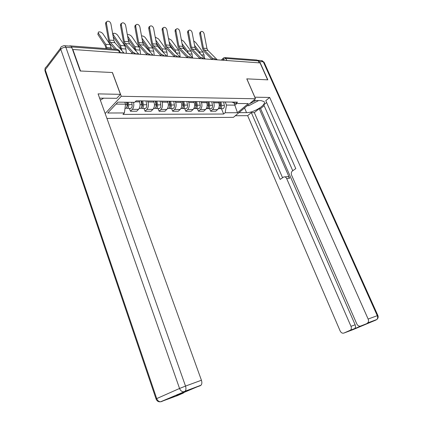 <?xml version="1.0" encoding="UTF-8"?>
<svg xmlns="http://www.w3.org/2000/svg" width="423" height="423" viewBox="0 0 423 423"><rect width="100%" height="100%" fill="white"/><g stroke="black" fill="none" stroke-linecap="round" stroke-linejoin="round"><path stroke-width="0.63" d="M106.934 118.429L233.433 117.34L255.481 98.765L121.274 96.285L112.433 72.513L80.518 71.006L72.846 49.47L260.05 62.911L267.622 79.836L246.778 78.852L255.481 98.765M225.163 57.607L256.835 60.003L258.247 60.87L225.951 58.459L223.191 59.548L222.493 60.214M259.13 62.842L258.247 60.87M72.624 49.755L72.846 49.47M70.678 46.155L69.737 45.832L69.346 46.086M133.488 102.324C134.165 105.205 133.763 107.548 132.293 109.356L130.458 111.228L136.692 111.228L138.538 109.367C140.124 107.373 140.473 104.883 139.574 101.89L139.183 100.859M129.385 108.351L130.458 111.228M147.553 100.97L147.944 101.991C148.843 104.952 148.489 107.416 146.892 109.388L145.041 111.228L151.053 111.228L152.909 109.404C154.511 107.447 154.866 104.999 153.972 102.059L153.581 101.049M143.968 108.404L145.041 111.228M161.649 101.155L162.046 102.154C162.94 105.063 162.58 107.484 160.967 109.425L159.101 111.233L164.901 111.233L166.773 109.435C168.391 107.516 168.751 105.11 167.857 102.229L167.466 101.229M158.028 108.457L159.101 111.233M175.254 101.33L175.645 102.318C176.539 105.174 176.174 107.553 174.551 109.457L172.674 111.233L178.273 111.233L180.156 109.472C181.784 107.579 182.149 105.221 181.261 102.387L180.864 101.404M171.601 108.505L172.674 111.233M188.388 101.504L188.78 102.472C189.668 105.279 189.298 107.616 187.664 109.488L185.776 111.233L191.18 111.233L193.078 109.499C194.712 107.643 195.088 105.322 194.199 102.535L193.808 101.573M184.703 108.558L185.776 111.233M201.073 101.673L201.464 102.625C202.347 105.385 201.972 107.68 200.333 109.52L198.435 111.233L203.659 111.233L205.562 109.531C207.207 107.706 207.587 105.427 206.699 102.683L206.308 101.742M197.361 108.6L198.435 111.233M213.335 101.832L213.721 102.768C214.604 105.48 214.223 107.743 212.579 109.546L210.67 111.233L215.725 111.233L217.634 109.562C219.283 107.765 219.669 105.523 218.786 102.831L218.4 101.901M209.602 108.648L210.67 111.233M116.034 104.1L125.552 104.18L124.822 102.229M125.552 104.18L124.383 112.957L107.691 112.994L117.864 102.149L134.688 102.34L136.164 100.817L237.462 102.149L235.923 103.471L248.269 103.609L237.472 112.724L225.152 112.751L226.49 105.068L234.982 105.147L236.912 103.482M124.383 112.957L122.977 114.411L223.672 114.025L225.152 112.751M105.163 113.523L121.274 96.285M233.993 102.821L237.472 112.724M225.189 101.985L226.49 105.068M221.441 108.69L223.672 114.025M231.778 102.075L235.923 103.471M124.087 53.145L114.845 42.67L113.877 40.439L110.926 23.958C110.392 22.139 109.351 21.208 107.796 21.166C106.76 21.404 106.321 22.181 106.474 23.487L105.639 24.042C105.486 22.826 105.872 22.059 106.797 21.753M116.616 49.385L110.398 42.3L109.43 40.053L106.474 23.487M114.829 49.248L109.895 43.611L108.589 40.582L105.639 24.042M106.025 48.582L105.163 45.462L97.882 34.485L98.189 32.666M111.349 48.983L110.176 44.632L102.868 33.708C101.462 32.19 100.013 31.614 98.517 31.979L97.882 34.485M126.604 102.25L127.032 104.597C127.244 106.464 126.826 107.712 125.779 108.341L124.997 108.357M127.275 102.255L127.783 105.047L126.905 106.871M128.243 102.266L128.671 104.613C128.883 106.474 128.465 107.717 127.413 108.346L126.181 108.087M131.69 102.303L132.119 104.64C132.33 106.496 131.913 107.733 130.86 108.357L130.03 108.357M106.919 48.65L105.745 44.272L98.448 33.295M138.86 54.207L129.575 43.902L128.603 41.708L125.673 25.523C125.155 23.741 124.145 22.831 122.654 22.784C121.65 23.016 121.221 23.778 121.38 25.068L120.534 25.607C120.381 24.386 120.767 23.63 121.692 23.344M133.361 52.547L125.287 43.543L124.314 41.338L121.38 25.068M132.034 52.949L124.774 44.833L123.468 41.856L120.534 25.607M153.105 55.228L143.783 45.097L142.81 42.94L139.897 27.035C139.394 25.29 138.421 24.397 136.989 24.344C136.01 24.566 135.598 25.317 135.757 26.596L134.905 27.12C134.747 25.893 135.133 25.147 136.058 24.888M147.775 53.626L139.648 44.748L138.675 42.58L135.757 26.596M146.517 54.102L139.13 46.012L137.819 43.083L134.905 27.12M64.719 45.737L69.869 46.128C70.72 45.906 71.397 46.44 71.905 47.73L80.185 70.99L112.328 72.507L120.449 94.345L116.764 98.305L99.622 98.157M120.449 94.345L98.078 93.88L201.427 380.245C202.094 382.323 201.983 383.962 201.094 385.168L176.328 395.695L183.312 393.078L177.274 395.685L160.592 401.781C158.81 401.686 157.515 400.629 156.711 398.598L179.553 388.467L60.759 49.295L45.24 69.774L156.711 398.598L156.066 398.952C156.88 401.083 158.387 402.024 160.592 401.781L184.528 391.619L161.269 401.686M184.148 392.306L183.312 393.078M177.248 394.781L177.385 394.485M254.794 97.19L269.689 97.454L368.137 319.042L377.279 315.685L263.307 61.843L259.653 61.573L267.822 79.847L246.852 78.858L254.842 97.142M253.446 100.478L261.007 100.6L263.973 101.536C267.13 104.481 253.779 112.893 246.556 112.629L239.006 112.645M235.325 115.743L247.645 115.664L251.331 112.618L280.185 179.394L283.637 177.031C284.885 176.571 285.89 177.073 286.657 178.538L350.984 326.323L355.146 324.79C355.738 326.339 355.595 327.598 354.717 328.571L364.658 324.536M264.142 105.681L260.579 108.611L259.214 108.605L254.339 112.613L251.331 112.618M266.606 102.53L263.778 104.851L292.748 170.723M247.645 115.664L340.134 330.934C341.097 332.779 342.339 333.493 343.862 333.081L353.089 329.617L376.179 319.941L360.671 326.033C359.074 326.466 357.779 325.747 356.779 323.865L291.595 175.154C290.976 173.377 291.273 171.96 292.473 170.908L295.793 168.618L265.787 100.674L269.689 97.454M343.862 333.081L350.561 330.125C351.439 329.152 351.582 327.883 350.984 326.323M367.037 323.362L367.714 322.913C368.607 321.903 368.75 320.613 368.137 319.042M259.653 61.573L257.787 60.24M259.214 108.605L289.628 178.231L286.657 178.538M260.579 108.611L355.146 324.79M254.339 112.613L282.575 177.739M284.933 176.904L286.614 176.735C287.862 176.269 288.867 176.772 289.628 178.231M103.73 98.099L100.357 100.198M249.549 103.762L255.83 100.515M258.633 100.563L248.92 105.681L247.286 105.665M126.361 53.309L125.922 49.031L124.854 45.816L117.515 35.072C116.135 33.591 114.728 33.026 113.295 33.369L112.952 35.278M141.118 100.886L141.827 104.724C142.038 106.554 141.61 107.775 140.552 108.394L139.722 108.388M141.726 100.891L142.514 105.163L141.689 106.956M142.699 100.907L143.408 104.735C143.614 106.559 143.191 107.78 142.133 108.399L140.922 108.172M146.025 100.949L146.728 104.761C146.94 106.58 146.511 107.796 145.449 108.41L144.618 108.41M120.819 49.438L119.995 46.636L113.19 36.6M121.84 50.586L120.581 45.473L113.248 34.675M140.515 54.329L140.087 50.126L139.019 46.964L131.648 36.394C130.3 34.95 128.936 34.39 127.556 34.712L127.365 34.876M155.384 101.071L156.087 104.841C156.293 106.638 155.865 107.839 154.797 108.447L153.961 108.441M155.934 101.076L156.716 105.274L155.95 107.035M156.912 101.092L157.61 104.851C157.816 106.644 157.388 107.844 156.32 108.452L155.141 108.256M160.116 101.134L160.819 104.878C161.026 106.665 160.592 107.86 159.524 108.462L158.683 108.462M135.074 49.993L134.297 47.773L128.074 38.768M136.095 51.13L134.895 46.63L127.587 36.087M166.847 56.217L157.499 46.244L156.526 44.124L153.634 28.489C153.137 26.786 152.201 25.909 150.821 25.851C149.869 26.067 149.472 26.808 149.631 28.066L148.774 28.584C148.616 27.347 149.002 26.607 149.927 26.374M161.692 54.678L153.507 45.911L152.534 43.775L149.631 28.066M160.476 55.202L152.983 47.149L151.667 44.272L148.774 28.584M180.113 57.168L170.749 47.355L169.776 45.266L166.9 29.901C166.419 28.23 165.509 27.363 164.182 27.305C163.257 27.516 162.876 28.241 163.035 29.488L162.173 29.996C162.014 28.748 162.395 28.024 163.315 27.812M175.133 55.704L166.889 47.032L165.916 44.933L163.035 29.488M173.98 56.28L166.361 48.248L165.049 45.414L162.173 29.996M192.93 58.088L183.55 48.428L182.583 46.371L179.722 31.26C179.252 29.626 178.374 28.775 177.094 28.711C176.195 28.917 175.825 29.631 175.989 30.863L175.122 31.36C174.958 30.128 175.328 29.414 176.227 29.208L176.28 29.176M188.129 56.698L179.823 48.111L178.85 46.049L175.989 30.863M187.035 57.343L179.289 49.311L177.977 46.525L175.122 31.36M154.189 55.307L153.761 51.178L152.698 48.069L145.306 37.668C144.148 36.383 142.889 35.802 141.525 35.929M169.147 101.25L169.845 104.957C170.051 106.718 169.618 107.902 168.544 108.494L167.704 108.494M169.634 101.256L170.411 105.38L169.702 107.098M170.617 101.271L171.315 104.967C171.521 106.728 171.082 107.907 170.009 108.5L168.856 108.33M173.716 101.314L174.408 104.994C174.614 106.744 174.176 107.918 173.102 108.51L172.261 108.51M148.801 50.538L148.113 48.872L142.419 40.798M149.864 51.696L148.711 47.746L141.938 38.16M167.392 56.254L166.974 52.198L165.911 49.142L158.509 38.9L155.236 37.134M182.435 101.425L183.127 105.063C183.328 106.797 182.889 107.96 181.811 108.547L180.965 108.542M182.868 101.43L183.64 105.48L182.985 107.156M183.852 101.446L184.544 105.078C184.745 106.808 184.306 107.965 183.228 108.547L182.096 108.399M186.844 101.483L187.532 105.1C187.733 106.823 187.294 107.976 186.215 108.563L185.369 108.558M161.998 51.035L156.267 42.702M163.162 52.278L162.062 48.83L155.786 40.1M180.161 57.174L179.749 53.182L178.686 50.173L171.273 40.095L168.491 38.398M195.262 101.594L195.955 105.174C196.15 106.876 195.706 108.013 194.622 108.589L193.808 108.6M195.648 101.599L196.415 105.581L195.817 107.204M196.637 101.61L197.324 105.184C197.52 106.882 197.081 108.024 195.997 108.595L194.887 108.468M199.524 101.652L200.211 105.205C200.407 106.903 199.963 108.034 198.879 108.605L198.033 108.605M174.641 51.426L169.628 44.489M176.026 52.875L174.963 49.872L169.152 41.93M205.319 58.977L195.934 49.465L194.961 47.445L192.127 32.576C191.667 30.974 190.815 30.139 189.578 30.07C188.706 30.271 188.351 30.974 188.51 32.19L187.643 32.677C187.479 31.461 187.833 30.757 188.706 30.562L188.811 30.504M200.687 57.665L192.328 49.163L191.355 47.133L188.51 32.19M199.677 58.379L191.788 50.337L190.477 47.598L187.643 32.677M192.46 57.591L192.105 54.133L191.043 51.172L183.624 41.248L181.314 39.683M207.667 101.758L208.349 105.274C208.544 106.95 208.1 108.071 207.011 108.637L206.281 108.669M207.91 101.758L208.079 102.165M208 101.763L208.761 105.676L208.216 107.241M208.988 101.774L209.676 105.285C209.871 106.956 209.422 108.077 208.333 108.642L207.249 108.526M211.786 101.811L212.462 105.306C212.658 106.977 212.214 108.087 211.125 108.653L210.273 108.648M186.353 51.305L182.546 46.176M188.452 53.467L187.442 50.882L182.064 43.659M217.3 59.839L207.915 50.469L206.942 48.476L204.129 33.851C203.675 32.275 202.855 31.455 201.66 31.387C200.809 31.582 200.47 32.275 200.629 33.475L199.756 33.951C199.593 32.756 199.936 32.058 200.782 31.868L200.93 31.783M212.843 58.607L204.42 50.173L203.452 48.174L200.629 33.475M211.886 59.368L203.881 51.331L202.569 48.629L199.756 33.951M204.367 57.999L204.06 55.053L203.003 52.14L195.585 42.363L193.729 40.978M219.653 101.917L220.335 105.375C220.526 107.019 220.076 108.124 218.987 108.679L218.342 108.732M219.759 101.917L220.108 102.741M219.944 101.917L220.7 105.766L220.209 107.273M220.938 101.932L221.615 105.385C221.811 107.03 221.361 108.129 220.272 108.685L219.204 108.584M223.64 101.969L224.317 105.406C224.507 107.045 224.058 108.14 222.969 108.695L222.117 108.69M197.493 51.046L195.04 47.788M200.46 54.044L199.519 51.86L194.554 45.287M211.902 59.453L212.436 58.834C213.715 58.136 214.736 58.4 215.497 59.617L213.589 59.574M203.341 58.839L202.617 58.48L201.306 58.691M186.897 57.655L187.468 57.026C188.795 56.296 189.858 56.571 190.651 57.851L188.595 57.777M177.623 56.989L176.819 56.619L175.439 56.835M164.071 56.016L163.225 55.635L161.808 55.857M150.022 55.011L149.134 54.615L147.68 54.842M135.455 53.964L134.519 53.562L133.023 53.79M223.513 60.283L223.191 59.548L223.545 57.94L224.534 57.56L225.951 58.459L226.844 60.526M218.786 102.831L213.721 102.768M206.699 102.683L201.464 102.625M194.199 102.535L188.78 102.472M181.261 102.387L175.645 102.318M167.857 102.229L162.046 102.154M153.972 102.059L147.944 101.991M139.574 101.89L135.17 101.837M205.562 109.531L200.333 109.52M193.078 109.499L187.664 109.488M180.156 109.472L174.551 109.457M166.773 109.435L160.967 109.425M152.909 109.404L146.892 109.388M138.538 109.367L132.293 109.356M217.634 109.562L212.579 109.546M131.31 53.668L131.944 53.018C133.404 52.198 134.567 52.505 135.434 53.933L135.445 53.964M145.967 54.72L146.585 54.07C148.013 53.282 149.145 53.578 149.991 54.964L150.012 55.006M160.1 55.73L160.703 55.09C162.094 54.324 163.204 54.609 164.029 55.963L164.05 56.016M173.737 56.714L174.318 56.079C175.682 55.328 176.766 55.609 177.575 56.92L177.602 56.989M199.614 58.57L200.164 57.946C201.47 57.232 202.506 57.502 203.289 58.749L203.326 58.834M119.698 51.209L118.588 50.448L71.524 46.932M119.487 52.817L118.588 50.448L117.197 49.428L70.329 45.88M110.398 42.3L114.845 42.67M120.238 52.626L123.87 52.886M109.43 40.053L113.877 40.439M127.032 104.597L125.499 104.587M127.704 106.205L127.059 106.199M132.119 104.64L128.671 104.613M110.176 44.632L105.745 44.272M111.238 47.905L106.808 47.561M125.287 43.543L129.575 43.902M135.323 53.71L138.644 53.954M124.314 41.338L128.603 41.708M139.648 44.748L143.783 45.097M149.89 54.763L152.888 54.979M138.675 42.58L142.81 42.94M200.417 385.676L185.2 391.111C186.078 389.89 186.183 388.214 185.517 386.083L201.427 380.245M71.905 47.73L65.861 47.286L185.517 386.083L179.553 388.467C180.41 390.572 181.747 391.687 183.561 391.798L201.094 385.168M65.861 47.286C65.359 45.991 64.682 45.451 63.836 45.673L61.79 46.472C60.685 46.974 60.341 47.91 60.759 49.295C62.001 47.942 63.704 47.276 65.861 47.286M156.055 398.91L45.102 71.297L45.24 69.774C44.854 68.426 45.203 67.49 46.297 66.977L60.584 48.069M360.671 326.033L364.811 324.483M354.104 328.972L349.943 330.532M244.552 107.971L246.556 112.629M367.714 322.913L376.851 319.497C378.109 318.413 378.448 317.076 377.882 315.484L377.279 315.685C377.887 317.229 377.744 318.498 376.851 319.497L376.703 319.55M258.474 60.352L261.176 60.552L264.052 62.144L377.887 315.5M261.969 60.574L264.164 62.382M141.827 104.724L140.082 104.708M142.424 106.295L141.848 106.295M146.728 104.761L143.408 104.735M124.854 45.816L120.581 45.473M125.922 49.031L121.644 48.703M156.087 104.841L154.474 104.825M156.621 106.385L156.108 106.385M160.819 104.878L157.61 104.851M139.019 46.964L134.895 46.63M140.087 50.126L135.957 49.808M153.507 45.911L157.499 46.244M163.939 55.778L166.63 55.968M152.534 43.775L156.526 44.124M166.889 47.032L170.749 47.355M177.491 56.751L179.897 56.925M165.916 44.933L169.776 45.266M179.823 48.111L183.55 48.428M190.577 57.697L192.714 57.851M178.85 46.049L182.583 46.371M169.845 104.957L168.359 104.941M170.321 106.474L169.861 106.469M174.408 104.994L171.315 104.967M152.698 48.069L148.711 47.746M153.761 51.178L149.779 50.871M183.127 105.063L181.753 105.052M183.54 106.554L183.138 106.554M187.532 105.1L184.544 105.078M165.911 49.142L162.062 48.83M166.974 52.198L163.125 51.902M195.955 105.174L194.691 105.163M196.314 106.638L195.96 106.633M200.211 105.205L197.324 105.184M178.686 50.173L174.963 49.872M179.749 53.182L176.047 52.896M192.328 49.163L195.934 49.465M203.214 58.607L205.102 58.744M191.355 47.133L194.961 47.445M208.349 105.274L207.191 105.264M208.661 106.712L208.354 106.712M212.462 105.306L209.676 105.285M191.043 51.172L187.442 50.882M192.105 54.133L188.859 53.885M204.42 50.173L207.915 50.469M215.434 59.49L217.084 59.606M203.452 48.174L206.942 48.476M220.335 105.375L219.273 105.364M224.317 105.406L221.615 105.385M203.003 52.14L199.519 51.86M204.06 55.053L201.242 54.837M120.333 52.875L119.561 50.845L117.726 49.438M221.255 60.124L223.08 58.385M125.779 108.341L125.002 108.336M130.86 108.357L127.413 108.346M45.087 68.595L44.891 70.556M183.915 392.623L180.203 394.019M350.561 330.125L354.717 328.571M112.793 34.39L112.973 34.02M140.552 108.394L139.252 108.388M145.449 108.41L142.133 108.399M154.797 108.447L153.634 108.441M159.524 108.462L156.32 108.452M168.544 108.494L167.503 108.494M173.102 108.51L170.009 108.5M181.811 108.547L180.885 108.542M186.215 108.563L183.228 108.547M194.622 108.589L193.813 108.589M198.879 108.605L195.997 108.595M207.011 108.637L206.302 108.632M211.125 108.653L208.333 108.642M218.987 108.679L218.379 108.679M222.969 108.695L220.272 108.685"/></g></svg>
